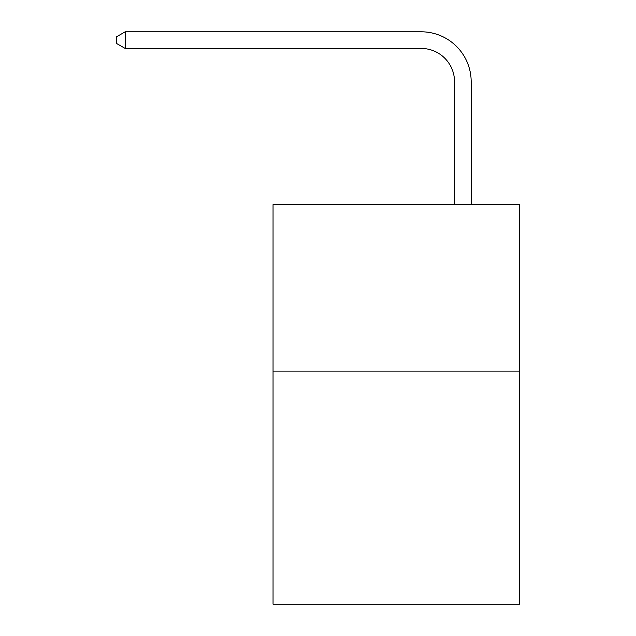 <?xml version="1.0" encoding="UTF-8"?>
<svg xmlns="http://www.w3.org/2000/svg" width="636" height="636" viewBox="0 0 636 636"><rect width="100%" height="100%" fill="white"/><g stroke="black" fill="none" stroke-linecap="round" stroke-linejoin="round"><path stroke-width="0.95" d="M519.453 371.114L519.453 604.2L273.051 604.2L273.051 204.617L519.453 204.617L519.453 371.114L273.051 371.114M454.525 204.617L454.525 81.75A33.295 33.295 143 0 0 421.223 48.447L125.205 48.447L116.547 43.455L116.547 36.793L125.205 31.8L421.223 31.8A49.95 49.95 -37 0 1 471.173 81.75L471.173 204.617M454.525 81.75A33.295 33.295 143 0 0 421.223 48.447A33.295 33.295 143 0 1 454.525 81.75A33.295 33.295 143 0 0 421.223 48.447A33.295 33.295 143 0 1 454.525 81.75A33.295 33.295 143 0 0 421.223 48.447A33.295 33.295 143 0 1 454.525 81.75A33.295 33.295 143 0 0 421.223 48.447A33.295 33.295 143 0 1 454.525 81.75A33.295 33.295 143 0 0 421.223 48.447A33.295 33.295 143 0 1 454.525 81.75A33.295 33.295 143 0 0 421.223 48.447A33.295 33.295 143 0 1 454.525 81.75A33.295 33.295 143 0 0 421.223 48.447A33.295 33.295 143 0 1 454.525 81.75A33.295 33.295 143 0 0 421.223 48.447A33.295 33.295 143 0 1 454.525 81.75A33.295 33.295 143 0 0 421.223 48.447A33.295 33.295 143 0 1 454.525 81.75A33.295 33.295 143 0 0 421.223 48.447A33.295 33.295 143 0 1 454.525 81.75A33.295 33.295 143 0 0 421.223 48.447A33.295 33.295 143 0 1 454.525 81.75A33.295 33.295 143 0 0 421.223 48.447A33.295 33.295 143 0 1 454.525 81.75A33.295 33.295 143 0 0 421.223 48.447A33.295 33.295 143 0 1 454.525 81.75A33.295 33.295 143 0 0 421.223 48.447A33.295 33.295 143 0 1 454.525 81.75A33.295 33.295 143 0 0 421.223 48.447A33.295 33.295 143 0 1 454.525 81.75A33.295 33.295 143 0 0 421.223 48.447A33.295 33.295 143 0 1 454.525 81.75A33.295 33.295 143 0 0 421.223 48.447A33.295 33.295 143 0 1 454.525 81.75A33.295 33.295 143 0 0 421.223 48.447A33.295 33.295 143 0 1 454.525 81.75A33.295 33.295 143 0 0 421.223 48.447A33.295 33.295 143 0 1 454.525 81.75A33.295 33.295 143 0 0 421.223 48.447A33.295 33.295 143 0 1 454.525 81.75A33.295 33.295 143 0 0 421.223 48.447A33.295 33.295 143 0 1 454.525 81.75A33.295 33.295 143 0 0 421.223 48.447A33.295 33.295 143 0 1 454.525 81.75A33.295 33.295 143 0 0 421.223 48.447A33.295 33.295 143 0 1 454.525 81.75A33.295 33.295 143 0 0 421.223 48.447A33.295 33.295 143 0 1 454.525 81.75A33.295 33.295 143 0 0 421.223 48.447A33.295 33.295 143 0 1 454.525 81.75A33.295 33.295 143 0 0 421.223 48.447A33.295 33.295 143 0 1 454.525 81.75A33.295 33.295 143 0 0 421.223 48.447A33.295 33.295 143 0 1 454.525 81.75A33.295 33.295 143 0 0 421.223 48.447A33.295 33.295 143 0 1 454.525 81.75A33.295 33.295 143 0 0 421.223 48.447A33.295 33.295 143 0 1 454.525 81.75A33.295 33.295 143 0 0 421.223 48.447A33.295 33.295 143 0 1 454.525 81.75A33.295 33.295 143 0 0 421.223 48.447A33.295 33.295 143 0 1 454.525 81.75A33.295 33.295 143 0 0 421.223 48.447A33.295 33.295 143 0 1 454.525 81.75A33.295 33.295 143 0 0 421.223 48.447A33.295 33.295 143 0 1 454.525 81.75A33.295 33.295 143 0 0 421.223 48.447A33.295 33.295 143 0 1 454.525 81.75M125.205 48.447L125.205 31.8L421.223 31.8"/></g></svg>
